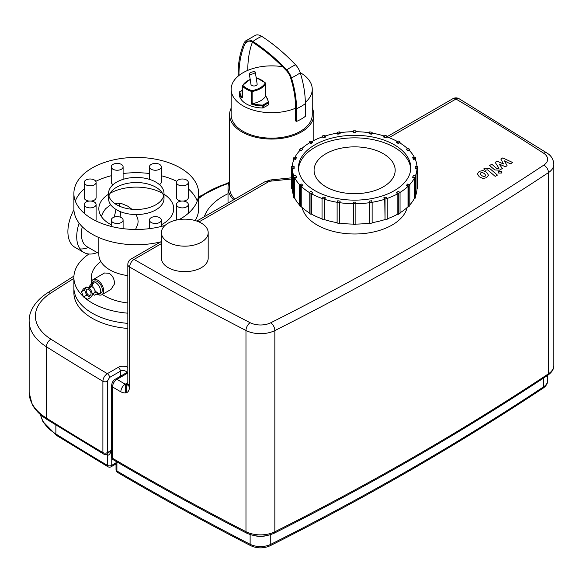 <?xml version="1.0" encoding="UTF-8"?>
<svg xmlns="http://www.w3.org/2000/svg" width="583" height="583" viewBox="0 0 583 583"><rect width="100%" height="100%" fill="white"/><g stroke="black" fill="none" stroke-linecap="round" stroke-linejoin="round"><path stroke-width="0.87" d="M250.1 74.267A3.119 0.977 163.5 0 1 249.313 73.873A3.119 0.977 163.5 0 1 252.024 72.052A3.119 0.977 163.5 0 1 255.296 72.103A3.119 0.977 163.5 0 1 253.525 73.596A3.119 0.977 163.5 0 1 250.1 74.267M255.296 72.103L257.169 84.185A3.119 1.8 180 0 1 255.245 85.847A3.119 1.8 180 0 1 251.849 85.461A3.119 1.8 180 0 1 250.93 84.185L249.313 73.873M406.402 185.299L407.648 184.053L409.805 184.775A63.008 36.379 180 0 1 408.559 186.021L406.402 185.299L406.402 185.809L408.02 186.349A62.381 36.015 180 0 1 400.04 192.412A63.008 36.379 180 0 1 398.291 193.439L396.527 192.419L398.291 191.399L400.055 192.419L400.055 213.305A63.008 36.379 -0 0 1 398.291 214.325L398.291 193.439M408.02 186.349L408.02 206.725L408.559 206.907A63.008 36.379 -0 0 0 409.805 205.653L409.805 184.775M408.559 206.907L408.559 186.021M412.742 176.948L413.391 175.556L415.803 175.928A63.008 36.379 180 0 1 415.154 177.319L412.742 176.948L412.742 177.458L414.549 177.735A62.381 36.015 180 0 1 409.63 184.716M414.549 177.735L414.549 198.111L415.154 198.205A63.008 36.379 -0 0 0 415.803 196.814L415.803 175.928M415.154 198.205L415.154 177.319M415.125 167.933L415.125 166.49L417.625 166.49A63.008 36.379 180 0 1 417.632 167.212A63.008 36.379 180 0 1 417.625 167.933L415.125 167.933L415.125 168.443L416.998 168.443A62.381 36.015 180 0 1 415.395 175.869M416.998 168.443L416.998 188.819L417.625 188.819A63.008 36.379 -0 0 0 417.632 188.098L417.632 167.212M417.625 188.819L417.625 167.933M413.391 158.868L412.742 157.476L415.154 157.104A63.008 36.379 180 0 1 415.803 158.496L413.391 158.868L413.391 159.378L412.742 157.476M415.803 160.653L415.803 158.496M416.976 166.49A62.381 36.015 180 0 0 415.198 159.093L413.391 159.378M407.648 150.37L406.402 149.124L408.559 148.403A63.008 36.379 180 0 1 409.805 149.649L407.648 150.37L407.648 150.88L406.402 149.124M409.805 150.917L409.805 149.649M414.309 157.235A62.381 36.015 180 0 0 409.266 150.341L407.648 150.88M398.291 143.024L396.527 142.004L398.291 140.984A63.008 36.379 180 0 1 400.055 142.004L398.291 143.024L398.291 143.535L396.527 142.514L396.527 142.004M400.055 143.032L400.055 142.004M407.619 148.716A62.381 36.015 180 0 0 399.61 142.769L398.291 143.535M385.961 137.326L383.796 136.604L385.042 135.351A63.008 36.379 180 0 1 387.207 136.072L385.961 137.828L383.796 137.114L383.796 136.604M387.207 137.005L387.207 136.072M397.395 141.501A62.381 36.015 180 0 0 386.893 136.896L385.961 137.828M371.495 133.66L369.083 133.288L369.724 131.896A63.008 36.379 180 0 1 372.136 132.268L371.495 134.17L369.083 133.798L369.083 133.288M372.136 133.15L372.136 132.268M384.343 136.05A62.381 36.015 180 0 0 371.976 133.128L371.495 134.17M355.878 132.283L353.378 132.283L353.378 130.84A63.008 36.379 180 0 1 355.878 130.84L355.878 132.793L353.378 132.793L353.378 132.283M340.173 133.288L337.761 133.66L337.12 132.268A63.008 36.379 180 0 1 339.532 131.896L340.173 133.798L337.761 134.17L337.761 133.66M337.12 132.268L337.12 133.15M337.761 134.17L337.28 133.128A62.381 36.015 180 0 0 324.913 136.05M325.46 136.604L323.295 137.326L322.049 136.072A63.008 36.379 180 0 1 324.214 135.351L325.46 137.114L323.295 137.828L323.295 137.326M322.049 136.072L322.049 137.005M323.295 137.828L322.363 136.896A62.381 36.015 180 0 0 311.861 141.501M312.728 142.004L310.965 143.024L309.201 142.004A63.008 36.379 180 0 1 310.965 140.984L312.728 142.004L312.728 142.514L310.965 143.535L310.965 143.024M309.201 142.004L309.201 143.032M310.965 143.535L309.646 142.769A62.381 36.015 180 0 0 301.637 148.716M302.854 149.124L301.608 150.37L299.451 149.649A63.008 36.379 180 0 1 300.697 148.403L302.854 149.124L301.608 150.37M299.451 149.649L299.451 150.917M301.608 150.88L299.99 150.341A62.381 36.015 180 0 0 294.947 157.235M296.514 157.476L295.865 158.868L293.453 158.496A63.008 36.379 180 0 1 294.102 157.104L296.514 157.476L295.865 158.868M293.453 158.496L293.453 160.653M295.865 159.378L294.058 159.093A62.381 36.015 180 0 0 292.28 166.49M294.131 166.49L294.131 167.933L291.631 167.933A63.008 36.379 180 0 1 291.617 167.212A63.008 36.379 180 0 1 291.631 166.49L294.131 166.49M293.861 175.869A62.381 36.015 180 0 1 292.258 168.443L294.131 168.443L294.131 167.933M291.617 167.212L291.617 188.098A63.008 36.379 -0 0 0 291.631 188.819L292.258 188.819L292.258 168.443M291.631 167.933L291.631 188.819M295.865 175.556L296.514 176.948L294.102 177.319A63.008 36.379 180 0 1 293.453 175.928L295.865 175.556M299.626 184.716A62.381 36.015 180 0 1 294.707 177.735L296.514 177.458L296.514 176.948M293.453 175.928L293.453 196.814A63.008 36.379 -0 0 0 294.102 198.205L294.707 198.111L294.707 177.735M294.102 177.319L294.102 198.205M301.608 184.053L302.854 185.299L300.697 186.021A63.008 36.379 180 0 1 299.451 184.775L301.608 184.053M310.965 193.439L310.965 214.325A63.008 36.379 -0 0 1 309.201 213.305L309.201 192.419L310.965 191.399L312.728 192.419L310.965 193.439A63.008 36.379 180 0 1 309.201 192.419A62.381 36.015 180 0 1 301.236 186.349L302.854 185.809L302.854 185.299M299.451 184.775L299.451 205.653A63.008 36.379 -0 0 0 300.697 206.907L301.236 206.725L301.236 186.349M300.697 186.021L300.697 206.907M322.049 198.439A62.381 36.015 180 0 1 311.409 193.694L312.728 192.929L312.728 192.419M310.965 214.325L311.409 214.07L311.409 193.694M323.295 197.098L325.46 197.819L324.214 199.073A63.008 36.379 180 0 1 322.049 198.351L323.295 197.098M337.12 202.294A62.381 36.015 180 0 1 324.52 199.269L325.46 197.819M322.049 198.351L322.049 219.23A63.008 36.379 -0 0 0 324.214 219.951L324.52 199.269M324.214 199.073L324.214 219.951M337.761 200.763L340.173 201.135L339.532 202.527A63.008 36.379 180 0 1 337.12 202.155L337.761 200.763M353.378 203.729A62.381 36.015 180 0 1 339.692 202.687L340.173 201.135M337.12 202.155L337.12 223.041A63.008 36.379 -0 0 0 339.532 223.413L339.692 202.687M339.532 202.527L339.532 223.413M353.378 202.141L355.878 202.141L355.878 203.584A63.008 36.379 180 0 1 353.378 203.584L353.378 202.141M353.378 203.584L353.378 224.462A63.008 36.379 -0 0 0 355.878 224.462L355.878 203.729A62.381 36.015 180 0 0 369.564 202.687L369.083 201.135L371.495 200.763L372.136 202.155A63.008 36.379 180 0 1 369.724 202.527L369.083 201.135M369.564 202.687L369.724 223.413A63.008 36.379 -0 0 0 372.136 223.041L372.136 202.155M369.724 223.413L369.724 202.527M383.796 197.819L385.961 197.098L387.207 198.351A63.008 36.379 180 0 1 385.042 199.073L383.796 197.819L384.736 199.269A62.381 36.015 180 0 1 372.136 202.294M384.736 199.269L385.042 219.951A63.008 36.379 -0 0 0 387.207 219.23L387.207 198.351M385.042 219.951L385.042 199.073M387.207 198.439A62.381 36.015 180 0 0 397.846 193.694L397.846 214.07A62.381 36.015 180 0 1 387.207 218.814M384.736 219.638A62.381 36.015 180 0 1 372.136 222.662M369.564 223.063A62.381 36.015 180 0 1 355.878 224.105M353.378 224.105A62.381 36.015 180 0 1 339.692 223.063M337.12 222.662A62.381 36.015 180 0 1 324.52 219.638M322.049 218.814A62.381 36.015 180 0 1 311.409 214.07M309.201 212.78A62.381 36.015 180 0 1 301.236 206.725M299.451 204.895A62.381 36.015 180 0 1 294.707 198.111M293.453 195.159A62.381 36.015 180 0 1 292.258 188.819M339.911 132.72A62.381 36.015 180 0 1 353.378 131.714M355.878 131.714A62.381 36.015 180 0 1 369.345 132.72M416.998 188.819A62.381 36.015 180 0 1 415.803 195.159M408.02 206.725A62.381 36.015 180 0 1 400.055 212.78M397.846 193.694L396.527 192.929L396.527 192.419M394.327 144.803A56.143 32.415 180 0 1 410.775 167.722A56.143 32.415 180 0 1 354.624 200.137A56.143 32.415 180 0 1 298.481 167.722A56.143 32.415 180 0 1 333.141 137.77A56.143 32.415 180 0 1 394.327 144.803M397.846 214.07L398.291 214.325M414.549 198.111A62.381 36.015 180 0 1 409.805 204.895M383.301 153.715A40.548 23.407 180 0 1 395.179 170.265A40.548 23.407 180 0 1 354.624 193.68A40.548 23.407 180 0 1 314.077 170.265A40.548 23.407 180 0 1 339.109 148.636A40.548 23.407 180 0 1 383.301 153.715M298.525 168.997A56.143 32.415 180 0 1 334.168 140.08A56.143 32.415 180 0 1 394.327 147.346A56.143 32.415 180 0 1 410.731 168.997M239.278 92.333L239.278 92.354A24.1 13.919 0 0 0 241.508 97.9L242.317 97.791L242.317 86.08A0.627 0.445 -43.9 0 1 242.863 85.395A0.627 0.488 -151.4 0 0 242.266 85.796L242.317 86.08A24.1 13.919 0 0 0 251.659 91.473L252.148 91.502L251.958 90.649L251.659 91.473L251.659 104.204L252.148 103.869L252.148 91.502A20.966 12.105 0 0 0 265.841 83.595L265.79 83.311A0.627 0.445 136.1 0 0 265.243 82.975A0.627 0.488 28.6 0 1 265.841 83.595L265.651 96.151A20.966 12.105 180 0 1 252.723 103.614L252.148 103.869M241.508 97.9A0.627 0.459 -38.8 0 1 242.076 97.237A23.48 13.555 180 0 1 239.904 91.844L239.475 91.99M242.266 86.014L242.076 97.237A21.586 12.462 0 0 1 242.236 97.004M268.829 104.539L268.829 102.499A0.627 0.51 177.7 0 0 268.202 101.996L268.829 102.506L268.639 104.794L262.824 107.993A24.1 13.919 180 0 1 239.278 94.402L239.278 94.388M282.573 66.724A40.548 23.407 0 0 0 247.775 70.375A40.548 23.407 0 0 0 238.957 75.469A40.548 23.407 0 0 0 231.145 89.279A40.548 23.407 0 0 0 243.024 105.836A40.548 23.407 0 0 0 295.617 108.183L295.617 120.921L296.507 121.432L296.507 108.7A84.615 48.855 60 0 0 291.434 77.918A12.476 7.2 60 0 0 286.727 69.887A147.747 85.3 60 0 0 252.942 41.473A12.476 7.2 60 0 0 245.567 40.992A12.476 7.2 60 0 0 244.292 42.719A113.678 65.631 60 0 0 238.061 74.952L238.061 76.205M296.507 121.432A41.794 24.129 0 0 0 305.332 116.338L305.332 103.606A84.615 48.855 60 0 0 300.252 72.824A12.476 7.2 60 0 0 295.545 64.793A147.747 85.3 60 0 0 261.767 36.379A12.476 7.2 60 0 0 255.718 35.126L245.567 40.992M231.145 89.279L231.145 114.749A40.548 23.407 0 0 0 243.024 131.299A40.548 23.407 0 0 0 287.215 136.378A40.548 23.407 0 0 0 312.248 114.749L312.248 89.279A40.548 23.407 0 0 0 300.194 72.62M305.324 102.368A40.548 23.407 0 0 0 312.248 89.279M238.957 75.469A112.417 64.902 60 0 1 245.115 43.587A11.215 6.471 60 0 1 246.245 42.049A11.215 6.471 60 0 1 252.891 42.472A146.486 84.571 60 0 1 286.384 70.645A11.215 6.471 60 0 1 290.618 77.86A83.354 48.127 60 0 1 295.617 108.183M247.775 70.375A112.417 64.902 60 0 1 252.41 42.18M229.585 180.912A43.667 25.215 0 0 0 228.026 187.588A43.667 25.215 0 0 0 233.55 199.86M231.145 108.19A42.107 24.311 0 0 0 229.585 114.749L229.585 187.588A42.107 24.311 0 0 0 234.701 199.197M229.585 114.749A42.107 24.311 0 0 0 241.923 131.94A42.107 24.311 0 0 0 287.813 137.209A42.107 24.311 0 0 0 313.807 114.749A42.107 24.311 0 0 0 312.248 108.19M92.158 313.144A62.381 36.015 180 0 1 73.888 287.674A62.381 36.015 0 0 0 92.158 313.144A62.381 36.015 0 0 0 127.83 323.361A62.381 36.015 180 0 1 92.158 313.144M111.615 450.214L106.696 454.033A3.119 1.8 -120 0 0 107.345 452.605A3.119 1.8 180 0 1 102.899 452.59A2807.276 1620.769 180 0 1 46.392 418.069A65.5 37.815 180 0 1 29.15 392.497L29.15 321.182A65.5 37.815 0 0 0 46.392 346.754A2807.276 1620.769 0 0 0 102.899 381.275L102.899 452.59A3.119 1.822 -59.3 0 0 103.548 454.011A3.119 3.119 0 0 0 106.696 454.033M105.968 454.339A2801.038 1617.162 0 0 0 107.316 455.134A3.119 1.8 0 0 0 107.345 455.148C108.729 455.556 110.158 453.989 111.615 450.448M389.029 137.675L455.964 99.03A6.238 3.644 -59.4 0 1 459.134 98.753A6.238 6.238 0 0 0 452.845 98.716A6.238 3.6 60 0 1 455.964 99.03A2801.038 1617.162 180 0 1 543.655 153.227A15.595 9.007 180 0 1 543.779 165.135A2801.038 1617.162 180 0 1 270.752 322.771A15.595 9.007 180 0 1 250.129 322.698A6.238 3.389 117.2 0 0 245.975 330.481A21.833 12.607 0 0 0 274.848 330.576L274.848 531.776A21.833 12.607 180 0 1 245.975 531.674A2807.276 1620.769 180 0 1 112.504 458.26L112.504 386.944A2807.276 1620.769 0 0 0 120.834 391.82C126.176 394.327 129.12 392.636 129.659 386.748L129.659 267.043A2807.276 1620.769 0 0 0 245.975 330.481L245.975 531.674A3.119 1.698 117.2 0 0 246.624 533.11C255.777 537.176 264.966 537.205 274.199 533.205C371.706 484.181 462.924 431.515 547.852 375.212A3.119 1.924 -123.5 0 0 548.479 373.798A2807.276 1620.769 180 0 1 274.848 531.776A3.119 1.669 63.3 0 1 274.199 533.205M127.83 328.455A62.381 36.015 180 0 1 92.158 318.238A62.381 36.015 180 0 1 73.888 292.768L73.888 277.486A62.381 36.015 0 0 0 83.362 296.572M127.83 367.356A6.865 3.964 0 0 0 118.189 367.392L107.345 373.652C104.648 375.481 103.169 378.024 102.899 381.275A3.119 1.8 180 0 0 107.345 381.297L109.546 377.471A3.119 1.8 -120 0 0 107.345 373.652A2801.038 1617.162 180 0 1 50.991 339.226A59.262 34.215 180 0 1 50.51 293.264A2801.038 1617.162 180 0 1 73.888 278.382M127.888 384.707L125.265 384.19A2801.038 1617.162 180 0 1 116.935 379.322L127.83 373.033M208.189 232.661L208.189 258.131A23.393 13.504 180 0 1 193.745 270.614A23.393 13.504 180 0 1 168.254 267.684A23.393 13.504 180 0 1 161.404 258.131L161.404 232.661A23.393 13.504 180 0 1 184.796 219.157A23.393 13.504 180 0 1 208.189 232.661A23.393 13.504 180 0 1 193.745 245.144A23.393 13.504 180 0 1 168.254 242.215A23.393 13.504 180 0 1 161.404 232.661M407.167 207.512A53.024 30.615 180 0 1 392.126 225.023A53.024 30.615 180 0 1 337.703 232.391A53.024 30.615 180 0 1 302.089 207.512M204.327 216.73A68.619 39.622 180 0 1 228.026 193.702M198.657 198.548A90.46 52.222 180 0 1 228.623 183.434M383.301 186.822A40.548 23.407 180 0 1 339.109 191.894A40.548 23.407 180 0 1 314.077 170.265A40.548 23.407 180 0 1 354.624 146.858A40.548 23.407 180 0 1 395.179 170.265A40.548 23.407 180 0 1 383.301 186.822M84.265 297.381A62.381 36.015 0 0 0 92.158 302.956A62.381 36.015 0 0 0 127.83 313.173M88.966 254.006A62.381 36.015 0 0 0 73.888 277.486M102.302 294.451A44.913 25.929 0 0 0 104.51 295.829A44.913 25.929 0 0 0 127.83 302.963M100.844 261.548A44.913 25.929 0 0 0 91.786 281.064M90.671 297.512L92.704 294.612L90.671 289.365L86.597 287.011L84.557 289.911L86.597 295.158L90.671 297.512L87.581 299.298L83.507 296.944L86.597 295.158M83.507 296.944L81.467 291.689L83.507 288.789L86.597 287.011M81.467 291.689L84.557 289.911M88.631 295.064A3.432 1.982 -120 0 0 90.35 295.231A3.432 1.982 -120 0 0 90.35 291.267A3.432 1.982 -120 0 0 86.918 289.292A3.432 1.982 -120 0 0 86.393 292.039A3.432 1.982 -120 0 0 88.631 295.064M92.471 294.007L94.315 292.943A3.432 1.982 -120 0 0 94.315 288.979A3.432 1.982 -120 0 0 90.89 286.996L88.733 288.242M88.529 287.616L90.562 284.715L93.652 282.937L91.618 285.83L88.529 287.616L88.762 288.221M94.985 291.857L97.725 293.438L94.643 295.217L92.508 293.985M92.034 286.916L91.618 285.83M96.465 294.167A6.865 3.964 -120 0 0 99.117 294.131A6.865 3.964 -120 0 0 99.125 286.202A6.865 3.964 -120 0 0 92.26 282.245A6.865 3.964 -120 0 0 90.897 284.526M94.92 290.48A6.865 3.964 -120 0 0 97.456 292.768A6.865 3.964 -120 0 0 99.89 293.417M99.117 294.131L100.888 293.111A6.865 3.964 -120 0 0 100.888 285.189A6.865 3.964 -120 0 0 94.023 281.225L92.26 282.245M93.258 281.932A6.865 3.964 -120 0 0 92.668 283.506M92.602 284.431A6.865 3.964 -120 0 0 93.316 287.703M97.725 294.444A8.73 5.043 -120 0 0 101.821 294.728A8.73 5.043 -120 0 0 101.821 284.65A8.73 5.043 -120 0 0 93.091 279.607A8.73 5.043 -120 0 0 91.283 283.294M104.583 272.968L109.101 273.31C112.84 275.737 114.603 279.33 114.385 284.103L110.959 289.459M98.848 237.543L98.84 254.567A37.429 21.607 0 0 0 109.808 269.849A37.429 21.607 0 0 0 127.83 275.621M98.84 252.796L98.84 253.408M82.276 226.758A27.729 16.011 120 0 0 87.122 246.747L98.636 253.401M120.04 217.073A27.729 16.011 120 0 0 120.586 211.738M120.047 206.426A27.729 16.011 120 0 0 118.925 203.241M135.562 229.462L137.821 224.149L138.105 221.562L137.85 219.004L136.167 214.544M131.918 209.253L127.59 206.076L122.117 203.802L117.511 203.175L114.596 203.431M110.69 204.713L105.501 208.831L102.965 212.642L101.325 216.461M79.128 223.18A34.31 19.807 120 0 0 83.828 252.446A34.31 19.807 120 0 0 97.223 252.585M73.91 209.712A34.31 19.807 120 0 0 75.003 247.352L83.828 252.446M79.995 248.905A34.31 19.807 120 0 0 88.397 247.491M110.901 224.615A34.31 19.807 120 0 0 111.251 223.916M114.02 217.167A34.31 19.807 120 0 0 115.944 209.428M116.411 204.611A34.31 19.807 120 0 0 116.418 203.212M108.54 194.212A37.429 21.607 0 0 0 98.84 208.729A37.429 21.607 0 0 0 109.808 224.003A37.429 21.607 0 0 0 111.251 224.798M161.302 224.798A37.429 21.607 0 0 0 173.705 208.729A37.429 21.607 0 0 0 164.005 194.212M162.468 193.294A37.429 21.607 0 0 0 110.078 193.294M179.273 219.543A62.381 36.015 0 0 0 198.657 193.447A62.381 36.015 0 0 0 136.276 157.425A62.381 36.015 0 0 0 73.888 193.447L73.888 208.729A62.381 36.015 0 0 0 92.158 234.191A62.381 36.015 0 0 0 160.864 241.828M195.188 220.563A62.381 36.015 0 0 0 198.657 208.729L198.657 193.447M197.236 201.084A62.381 36.015 0 0 0 188.309 188.856M176.766 181.328A62.381 36.015 0 0 0 161.302 175.731M149.445 173.523A62.381 36.015 0 0 0 123.1 173.523M111.251 175.731A62.381 36.015 0 0 0 95.78 181.328M84.236 188.856A62.381 36.015 0 0 0 75.309 201.084M95.78 220.84A5.925 3.425 0 0 0 96.093 219.755L96.093 204.473A5.925 3.425 180 0 1 90.168 207.891A5.925 3.425 180 0 1 84.236 204.473A5.925 3.425 180 0 1 85.971 202.053A5.925 3.425 180 0 1 92.435 201.31A5.925 3.425 180 0 1 96.093 204.473M84.236 182.421A5.925 3.425 180 0 1 90.168 178.996A5.925 3.425 180 0 1 96.093 182.421A5.925 3.425 180 0 1 90.168 185.839A5.925 3.425 180 0 1 84.236 182.421L84.236 197.695A5.925 3.425 0 0 0 89.316 201.084M91.021 201.084A5.925 3.425 0 0 0 96.093 197.695L96.093 182.421M111.251 166.825A5.925 3.425 180 0 1 114.909 163.663A5.925 3.425 180 0 1 121.366 164.406A5.925 3.425 180 0 1 123.1 166.825A5.925 3.425 180 0 1 117.176 170.243A5.925 3.425 180 0 1 111.251 166.825L111.251 182.107A5.925 3.425 0 0 0 113.146 184.614M159.399 184.614A5.925 3.425 0 0 0 161.302 182.107L161.302 166.825A5.925 3.425 180 0 1 155.369 170.243A5.925 3.425 180 0 1 149.445 166.825A5.925 3.425 180 0 1 155.369 163.4A5.925 3.425 180 0 1 161.302 166.825M183.237 201.084A5.925 3.425 0 0 0 186.575 200.115A5.925 3.425 0 0 0 188.309 197.695L188.309 182.421A5.925 3.425 180 0 1 186.575 184.84A5.925 3.425 180 0 1 180.111 185.576A5.925 3.425 180 0 1 176.452 182.421A5.925 3.425 180 0 1 182.384 178.996A5.925 3.425 180 0 1 188.309 182.421M176.452 182.421L176.452 197.695A5.925 3.425 0 0 0 181.532 201.084M176.452 204.473A5.925 3.425 180 0 1 182.384 201.048A5.925 3.425 180 0 1 188.309 204.473A5.925 3.425 180 0 1 182.384 207.891A5.925 3.425 180 0 1 176.452 204.473L176.452 219.755A5.925 3.425 0 0 0 176.474 220.039M111.251 220.068A5.925 3.425 180 0 1 117.176 216.643A5.925 3.425 180 0 1 123.1 220.068A5.925 3.425 180 0 1 117.176 223.486A5.925 3.425 180 0 1 111.251 220.068L111.251 226.437M151.179 222.487A5.925 3.425 180 0 1 149.445 220.068A5.925 3.425 180 0 1 155.369 216.643A5.925 3.425 180 0 1 161.302 220.068A5.925 3.425 180 0 1 157.636 223.223A5.925 3.425 180 0 1 151.179 222.487M73.888 193.447A62.381 36.015 0 0 0 92.158 218.909A62.381 36.015 0 0 0 165.084 225.388M116.666 204.764A27.729 16.011 0 0 0 146.887 208.233A27.729 16.011 0 0 0 164.005 193.447A27.729 16.011 0 0 0 136.276 177.436A27.729 16.011 0 0 0 108.54 193.447A27.729 16.011 0 0 0 116.666 204.764M108.54 193.447L108.54 198.541A27.729 16.011 0 0 0 116.666 209.858A27.729 16.011 0 0 0 146.887 213.327A27.729 16.011 0 0 0 164.005 198.541L164.005 193.447M163.648 195.99A27.729 16.011 0 0 0 136.276 182.53A27.729 16.011 0 0 0 108.897 195.99M500.841 159.035L503.486 163.983L497.102 161.192L495.156 162.322L498.997 168.239L498.305 168.64L496.862 168.545L491.812 164.238L489.589 165.528L494.756 169.93L499.42 170.178L502.371 168.465L499.077 163.991L505.359 166.738L507.101 165.732L504.47 160.879L510.358 163.852L512.661 162.526L502.786 157.913L500.841 159.035M485.734 175.417L484.509 173.632L482.243 172.43L480.895 172.75L480.166 173.625L481.405 175.425L483.664 176.613L485.027 176.285L485.741 175.294M488.518 175.315L486.739 172.342L482.921 170.528L479.277 171.366L477.382 173.727L479.175 176.707L482.979 178.515L486.637 177.669L488.532 175.046M497.43 175.097L489.654 168.443L484.99 168.188L483.722 168.917L485.238 170.221L487.534 169.828L495.2 176.387L497.43 175.097M498.654 171.489L498.101 172.269L498.662 173.049L501.358 173.049L501.919 172.269L501.358 171.489L498.654 171.489M251.659 104.204A24.1 13.919 0 0 0 262.824 105.96L263.283 105.851L262.838 105.086L262.824 107.993M265.651 96.151A23.48 13.555 180 0 1 268.202 101.996L262.838 105.086A23.48 13.555 180 0 1 252.723 103.614M256.637 77.889A23.48 13.555 180 0 1 265.243 82.975A20.339 11.74 180 0 1 251.958 90.649A23.48 13.555 180 0 1 242.863 85.395A20.339 11.74 180 0 1 250.544 79.324M263.283 107.891L263.283 105.851L268.639 102.761L268.639 104.794M242.236 90.285L239.591 91.815A0.627 0.627 0 0 0 239.278 92.354L239.278 92.362A0.627 0.51 -2.3 0 1 239.904 91.844L242.236 90.496M296.507 108.7A41.794 24.129 0 0 0 305.332 103.606M291.434 77.918A41.794 12.352 -17.4 0 0 300.252 72.824M286.727 69.887A41.794 13.103 -43.5 0 1 295.545 64.793M252.942 41.473A41.794 22.693 -57.2 0 1 261.767 36.379M248.518 41.123A40.548 30.637 24.6 0 0 245.115 43.587M111.615 450.142L107.345 452.605L107.345 381.297M107.345 455.148A3.119 1.8 120 0 0 106.922 453.902A3.119 1.822 120.7 0 1 107.316 455.134L107.316 465.321A2801.038 1617.162 180 0 1 55.873 433.978A3.119 1.873 122 0 0 56.515 435.399L107.957 466.75A3.119 1.822 -59.3 0 1 107.316 465.321A3.119 1.8 180 0 0 111.754 465.336L111.754 457.917M103.548 454.011L47.026 419.49A3.119 1.873 -57.8 0 1 46.392 418.069L46.392 346.754A6.238 3.753 -57.8 0 1 50.991 339.226M107.957 466.75A3.119 3.119 0 0 0 111.105 466.764A3.119 1.8 -120 0 0 111.754 465.336L116.024 462.873M55.873 425.029L55.873 433.978A59.262 34.215 180 0 1 40.562 414.71M250.777 545.703A3.119 1.698 -62.8 0 1 250.129 544.274A2801.038 1617.162 180 0 1 116.921 470.991A3.119 1.815 120.4 0 0 117.562 472.419C160.58 497.693 204.983 522.113 250.777 545.703C257.19 548.567 263.633 548.588 270.104 545.768A3.119 1.669 -116.7 0 0 270.752 544.34A15.595 9.007 180 0 1 250.129 544.274L250.129 534.575M116.921 461.896L116.921 470.991A3.119 1.8 180 0 1 116.024 469.73A3.119 3.119 0 0 0 117.562 472.419M543.779 377.908L543.779 386.711A15.595 9.007 180 0 0 547.612 380.801C547.568 383.658 546.082 386.106 543.152 388.125A3.119 1.924 -123.5 0 0 543.779 386.711A2801.038 1617.162 180 0 1 270.752 544.34L270.752 534.618M254.545 535.682A15.595 9.007 0 0 0 266.475 535.682M547.852 375.212C551.97 372.216 553.967 368.981 553.85 365.519A21.833 12.607 180 0 1 548.479 373.798L548.479 172.597A21.833 12.607 0 0 0 553.85 164.319C553.464 159.348 551.197 155.603 547.043 153.089L459.134 98.753M127.83 372.96A3.119 1.8 60 0 0 126.329 372.843L115.376 379.161A3.119 1.8 60 0 1 115.376 379.161A3.119 1.8 60 0 1 115.383 379.161C113.131 380.415 111.878 382.586 111.615 385.684L111.615 385.684A3.119 1.8 0 0 0 111.615 385.684L111.615 456.999A3.119 1.8 180 0 0 112.504 458.26A3.119 1.815 120.4 0 0 113.153 459.688C156.251 485.005 200.741 509.476 246.624 533.11M111.615 385.684A3.119 1.8 0 0 0 112.504 386.944C112.767 383.709 114.246 381.165 116.935 379.322A3.119 1.8 60 0 0 115.383 379.161M270.752 322.771A6.238 3.345 63.3 0 1 274.848 330.576A2807.276 1620.769 0 0 0 548.479 172.597A6.238 3.841 56.5 0 0 543.779 165.135M127.83 382.71L125.265 384.19A6.238 3.615 -59.8 0 0 120.834 391.82M109.546 377.471L120.389 371.211A3.119 1.8 -120 0 0 118.189 367.392M120.389 376.268L120.389 371.211A3.746 2.164 180 0 1 124.303 370.708A3.746 2.164 180 0 1 126.766 372.53M125.688 384.416L125.688 392.957M73.939 276.08L47.136 293.111A6.238 3.797 57.2 0 1 50.51 293.264M128.369 384.51L127.713 385.137L127.83 384.204A6.238 3.6 0 0 0 127.83 384.204A6.238 3.6 0 0 0 129.659 386.748M127.83 264.5A6.238 3.6 0 0 0 129.659 267.043A6.238 3.6 -60 0 1 134.068 259.406A6.238 3.6 -120 0 0 130.949 259.1A6.238 6.238 0 0 0 127.83 264.5L127.83 384.197M543.655 153.227A6.238 3.804 -57.1 0 1 547.043 153.089M291.617 177.822L270.731 179.943A6.238 0.882 84.2 0 1 271.365 181.058L291.617 178.996M270.731 179.943L264.922 181.75A6.238 3.6 60 0 1 268.042 182.056A6.238 3.6 180 0 1 271.365 181.058M250.129 322.698A2801.038 1617.162 180 0 1 134.068 259.406L161.404 243.621M198.985 221.926L268.042 182.056M198.657 197.943A91.079 52.587 180 0 1 228.762 182.982M250.522 79.171L242.309 85.606A0.627 0.627 0 0 0 242.236 85.905L242.244 97.653M268.829 102.506A0.627 0.627 0 0 0 268.821 102.477L265.87 95.969L265.87 83.486A0.627 0.627 0 0 0 265.695 83.056L256.338 77.641M228.026 203.052L228.026 187.588M313.807 140.488L313.807 114.749M47.026 419.49C40.147 415.162 35.162 410.06 32.08 404.179L29.15 392.497M56.515 435.399L42.909 421.575L40.519 414.673M543.152 388.125C458.406 444.304 367.392 496.854 270.104 545.768M547.612 380.801L547.612 375.372M111.615 456.999A3.119 3.119 0 0 0 113.153 459.688M116.024 461.372L116.024 469.73M116.024 463.93L111.105 466.764M126.329 372.843L126.781 372.741M126.781 384.765L126.781 392.607M47.136 293.111C33.318 302.242 28.815 313.275 29.15 321.182M387.207 136.619L452.845 98.716M130.949 259.1L161.404 241.515M196.806 221.074L264.922 181.75M553.85 365.519L553.85 164.319M198.657 196.85L228.988 182.341M104.597 272.961L93.091 279.607M110.974 289.445L101.821 294.728M123.1 220.068L123.1 228.653M84.236 204.473L84.236 213.312M123.1 166.825L123.1 179.36M149.445 166.825L149.445 179.36M188.309 204.473L188.309 213.312M149.445 220.068L149.445 228.653M161.302 220.068L161.302 226.437"/></g></svg>
